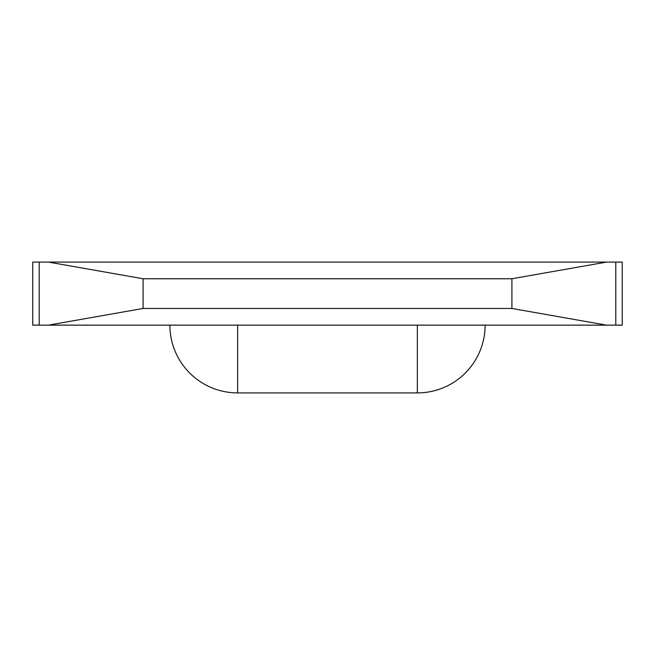 <?xml version="1.0" encoding="UTF-8"?>
<svg xmlns="http://www.w3.org/2000/svg" width="655" height="655" viewBox="0 0 655 655"><rect width="100%" height="100%" fill="white"/><g stroke="black" fill="none" stroke-linecap="round" stroke-linejoin="round"><path stroke-width="0.98" d="M48.511 262.09L143.085 278.76L143.085 308.464L48.511 325.134L32.75 325.134L32.75 262.09L622.25 262.09L622.25 325.134L606.489 325.134L511.915 308.464L511.915 278.76L606.489 262.09M48.511 325.134L606.489 325.134M143.085 278.76L511.915 278.76M143.085 308.464L511.915 308.464M39.21 262.09L39.21 325.134M615.79 325.134L615.79 262.09M237.659 325.134L237.659 392.91L417.341 392.91A67.776 67.776 0 0 0 485.118 325.134M417.341 325.134L417.341 392.91M169.882 325.134A67.776 67.776 0 0 0 237.659 392.91"/></g></svg>
